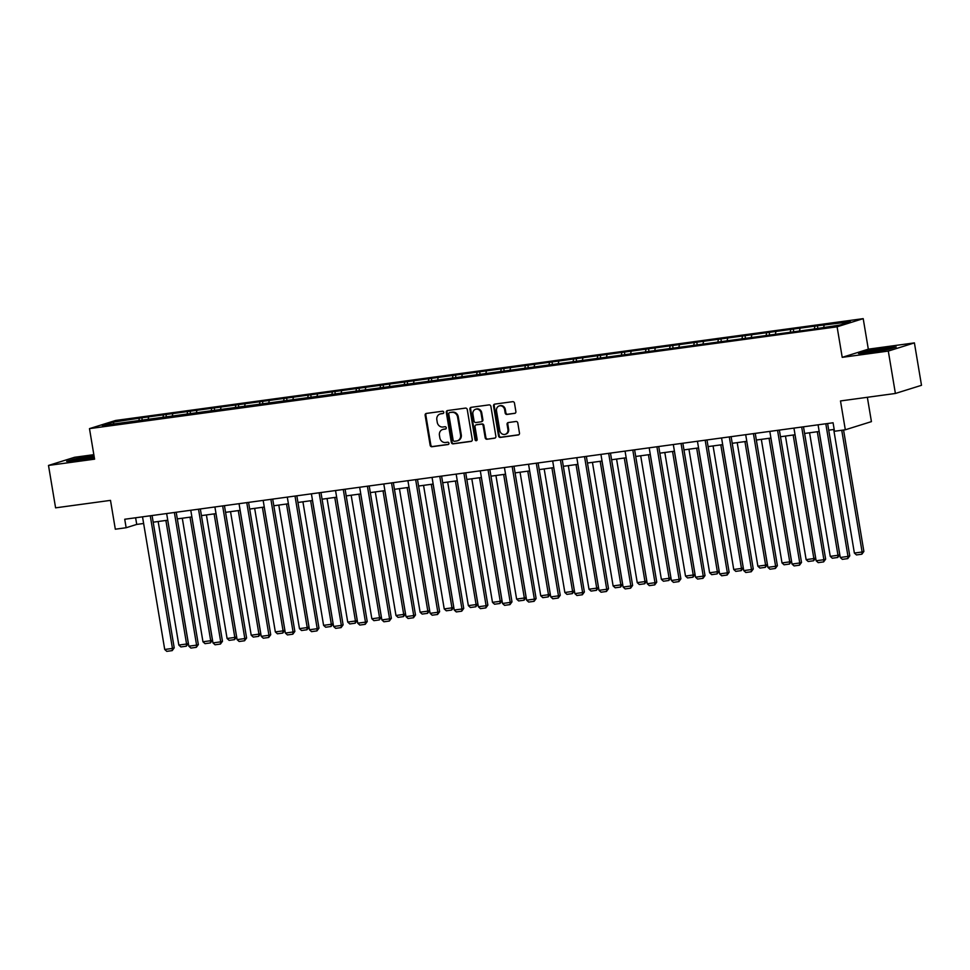 <?xml version="1.0" encoding="UTF-8"?>
<svg xmlns="http://www.w3.org/2000/svg" width="970" height="970" viewBox="0 0 970 970"><rect width="100%" height="100%" fill="white"/><g stroke="black" fill="none" stroke-linecap="round" stroke-linejoin="round"><path stroke-width="1.45" d="M443.763 412.25A1.188 1.067 -107.4 0 0 442.502 411.231L426.376 413.426A1.697 1.528 -107.4 0 0 425.139 415.305L430.146 445.266A1.697 1.528 -107.4 0 0 431.941 446.733L448.079 444.539A1.188 1.067 -107.4 0 0 447.679 442.199L445.594 442.49A5.408 4.886 -107.4 0 1 439.846 437.822L439.434 435.324A5.408 4.886 -107.4 0 1 443.399 429.334L445.485 429.043A1.188 1.067 -107.4 0 0 445.097 426.715L443.011 427.006A5.408 4.886 -107.4 0 1 437.252 422.338L436.839 419.84A5.408 4.886 -107.4 0 1 440.804 413.85L442.89 413.559A1.188 1.067 -107.4 0 0 443.763 412.25M514.646 413.414A1.697 1.528 -107.4 0 0 515.882 411.547L514.476 403.132A1.697 1.528 -107.4 0 0 512.681 401.677L494.761 404.114A1.697 1.528 -107.4 0 0 493.524 405.993L498.544 435.954A1.697 1.528 -107.4 0 0 500.338 437.421L518.247 434.972A1.697 1.528 -107.4 0 0 519.483 433.105L517.786 422.944A1.697 1.528 -107.4 0 0 515.991 421.489L508.328 422.532A1.697 1.528 -107.4 0 0 507.08 424.411L507.928 429.443A4.523 4.086 -107.4 0 1 499.805 430.547L496.507 410.819A4.523 4.086 -107.4 0 1 504.63 409.716L505.176 413.002A1.697 1.528 -107.4 0 0 506.97 414.457L515.082 413.281M93.835 454.663L74.605 457.282L48.5 465.442L55.593 507.843L110.495 500.374L115.321 529.208L126.148 527.728L124.73 519.253L833.072 422.774L834.491 431.262L845.319 429.783L871.424 421.623L867.35 397.288M888.302 351.067L914.407 342.895L868.32 349.176L842.215 357.348L888.302 351.067L895.395 393.468L840.493 400.95L845.319 429.783M842.215 357.348L837.098 326.805L89.482 428.631L115.588 420.471L863.203 318.645L837.098 326.805M48.5 465.442L94.587 459.162L89.482 428.631M467.261 409.57A1.697 1.528 -107.4 0 0 465.467 408.103L447.546 410.553A1.697 1.528 -107.4 0 0 446.309 412.42L451.329 442.393A1.697 1.528 -107.4 0 0 453.123 443.848L471.032 441.411A1.697 1.528 -107.4 0 0 472.281 439.531L467.261 409.57M471.153 407.327L489.074 404.89A1.697 1.528 -107.4 0 1 490.868 406.345L495.876 436.318A1.697 1.528 -107.4 0 1 494.639 438.185L486.976 439.24A1.697 1.528 -107.4 0 1 485.182 437.773L483.145 425.624A1.697 1.528 -107.4 0 0 481.35 424.169L476.258 424.86A1.697 1.528 -107.4 0 0 475.021 426.727L477.143 439.386A1.188 1.067 -107.4 0 1 475.021 439.677L469.916 409.207A1.697 1.528 -107.4 0 1 471.153 407.327M914.407 342.895L921.5 385.308L895.395 393.468M817.419 325.787L141.862 417.791L112.993 422.18L102.274 425.527L810.823 329.485L839.693 325.095L850.411 321.749L817.419 325.787L817.795 328.078M814.412 328.539L814.836 326.587M799.559 330.564L799.995 328.612M790.283 331.825L790.708 329.873M775.442 333.85L775.867 331.898M766.154 335.111L766.591 333.159M751.313 337.136L751.738 335.183M742.026 338.397L742.462 336.445M727.185 340.421L727.609 338.469M717.909 341.683L718.333 339.73M703.056 343.707L703.48 341.755M693.78 344.968L694.205 343.016M678.927 346.993L679.364 345.041M669.652 348.254L670.076 346.302M654.798 350.279L655.235 348.327M645.523 351.54L645.947 349.588M630.67 353.565L631.106 351.613M621.394 354.826L621.831 352.874M606.553 356.851L606.977 354.899M597.265 358.112L597.702 356.16M582.424 360.137L582.849 358.185M573.137 361.398L573.573 359.446M558.296 363.423L558.72 361.47M549.02 364.684L549.444 362.731M534.167 366.708L534.603 364.756M524.891 367.969L525.316 366.017M510.038 369.994L510.475 368.042M500.762 371.255L501.187 369.303M485.909 373.28L486.346 371.328M476.634 374.541L477.07 372.589M461.793 376.566L462.217 374.614M452.505 377.827L452.941 375.875M437.664 379.852L438.088 377.9M428.376 381.113L428.813 379.161M413.535 383.138L413.96 381.186M404.26 384.399L404.684 382.447M389.406 386.424L389.843 384.472M380.131 387.685L380.555 385.733M365.278 389.71L365.714 387.757M356.002 390.971L356.426 389.018M341.149 392.995L341.586 391.043M331.873 394.257L332.31 392.304M317.032 396.281L317.457 394.329M307.745 397.542L308.181 395.59M292.904 399.567L293.328 397.615M283.616 400.828L284.052 398.876M268.775 402.853L269.199 400.901M259.499 404.114L259.924 402.162M244.646 406.139L245.07 404.187M235.37 407.412L235.795 405.448M220.517 409.425L220.954 407.473M211.242 410.698L211.666 408.734M196.389 412.711L196.825 410.759M187.113 413.984L187.537 412.02M172.272 415.997L172.696 414.044M162.984 417.27L163.421 415.305M148.143 419.282L148.568 417.33M138.855 420.556L139.292 418.591M114.145 423.914L112.993 422.18M868.32 349.176L863.203 318.645M126.148 527.728L136.734 524.418L143.633 523.485M153.187 522.187L167.762 520.199M177.316 518.901L191.89 516.913M201.433 515.616L216.019 513.627M225.561 512.33L240.148 510.341M249.69 509.044L264.276 507.055M273.819 505.758L288.393 503.769M297.948 502.472L312.522 500.484M322.076 499.186L336.651 497.198M346.193 495.9L360.779 493.912M370.322 492.602L384.908 490.626M394.45 489.316L409.037 487.34M418.579 486.031L433.153 484.054M442.708 482.745L457.282 480.768M466.837 479.459L481.411 477.482M490.965 476.173L505.54 474.197M515.082 472.887L529.668 470.911M539.211 469.601L553.797 467.625M563.34 466.315L577.914 464.339M587.468 463.029L602.043 461.053M611.597 459.744L626.171 457.767M635.726 456.458L650.3 454.481M659.842 453.172L674.429 451.195M683.971 449.886L698.558 447.91M708.1 446.6L722.674 444.624M732.229 443.314L746.803 441.338M756.357 440.028L770.932 438.052M780.486 436.742L795.06 434.766M804.603 433.457L819.189 431.48M828.732 430.171L834.188 429.431M823.688 327.278L824.124 325.326M135.618 517.774L136.734 524.418M142.25 420.083L141.862 417.791M166.379 416.797L165.991 414.505M190.508 413.511L190.12 411.219M214.625 410.225L214.249 407.933M238.753 406.939L238.377 404.648M262.882 403.653L262.494 401.362M287.011 400.367L286.623 398.076M311.14 397.082L310.752 394.79M335.268 393.796L334.88 391.504M359.385 390.51L359.009 388.218M383.514 387.224L383.138 384.932M407.642 383.938L407.254 381.646M431.771 380.652L431.383 378.361M455.9 377.366L455.512 375.075M480.029 374.08L479.641 371.789M504.145 370.795L503.769 368.503M528.274 367.509L527.898 365.217M552.403 364.223L552.015 361.931M576.532 360.937L576.144 358.645M600.66 357.651L600.272 355.359M624.789 354.365L624.401 352.074M648.918 351.079L648.53 348.788M673.034 347.793L672.659 345.502M697.163 344.508L696.787 342.216M721.292 341.222L720.904 338.93M745.421 337.936L745.033 335.644M769.549 334.65L769.161 332.358M793.678 331.364L793.29 329.072M93.993 455.597L74.532 458.895L66.663 461.356L77.661 460.556L94.332 457.67M896.231 346.981L885.246 347.793L866.38 351.055L858.523 353.516L869.52 352.704L888.374 349.442L896.231 346.981M443.351 413.378L441.508 413.632A5.408 4.886 -107.4 0 0 440.78 413.79L440.077 414.008M442.672 429.492L443.375 429.274A5.408 4.886 -107.4 0 1 444.102 429.116L445.933 428.861M426.533 413.414A1.697 1.528 -107.4 0 0 425.842 415.087L430.85 445.048A1.697 1.528 -107.4 0 0 432.656 446.515L448.528 444.345M447.703 410.528A1.697 1.528 -107.4 0 0 447.012 412.201L452.032 442.162A1.697 1.528 -107.4 0 0 453.827 443.629L471.59 441.204M449.607 412.65A1.188 1.067 -107.4 0 0 448.746 413.96L453.148 440.271A1.188 1.067 -107.4 0 0 454.396 441.289L456.603 440.986A5.408 4.886 -107.4 0 0 460.568 434.996L457.561 417.015A5.408 4.886 -107.4 0 0 451.814 412.347L450.31 412.432A1.188 1.067 -107.4 0 0 450.007 412.529M457.331 440.829L458.034 440.61A5.408 4.886 -107.4 0 0 461.271 434.778L460.568 434.996M450.31 412.432L452.517 412.129A5.408 4.886 -107.4 0 1 458.264 416.797L461.271 434.778M495.197 437.991L486.976 439.24M476.525 424.775A1.697 1.528 -107.4 0 1 476.973 424.642L482.054 423.938A1.697 1.528 -107.4 0 1 483.848 425.406L485.885 437.555A1.697 1.528 -107.4 0 0 487.68 439.01M471.311 407.315A1.697 1.528 -107.4 0 0 470.62 408.988L475.724 439.446A1.188 1.067 -107.4 0 0 476.767 440.477M481.035 413.014A4.523 4.086 -107.4 0 0 472.911 414.117L474.075 421.065A1.697 1.528 -107.4 0 0 475.87 422.532L480.962 421.829A1.697 1.528 -107.4 0 0 482.199 419.962L481.035 413.014L481.738 412.796A4.523 4.086 -107.4 0 0 476.331 409.025L475.627 409.243M481.666 421.611A1.697 1.528 -107.4 0 0 482.902 419.743L482.199 419.962M481.738 412.796L482.902 419.743M499.211 405.945L499.926 405.727A4.523 4.086 -107.4 0 1 505.334 409.498L505.879 412.783A1.697 1.528 -107.4 0 0 507.674 414.238L515.191 413.22M505.224 434.317L505.928 434.099A4.523 4.086 -107.4 0 0 508.632 429.225L507.928 429.443M508.486 422.508A1.697 1.528 -107.4 0 0 507.795 424.181L508.632 429.225M494.918 404.09A1.697 1.528 -107.4 0 0 494.227 405.763L499.247 435.736A1.697 1.528 -107.4 0 0 501.041 437.191L518.792 434.778M165.882 520.453L186.567 644.007L178.832 645.062L158.158 521.508M188.325 643.449L186.301 646.202L186.567 644.007L188.325 643.449L167.701 520.199M186.301 646.202L180.893 646.941L178.832 645.062M150.253 515.773L172.454 648.421L174.212 647.863L152.072 515.531M142.517 516.828L164.718 649.476L172.454 648.421L172.187 650.615L166.779 651.355L164.718 649.476M174.212 647.863L172.187 650.615M94.151 456.543A11.204 0.727 -9.5 0 0 79.164 458.907A11.204 0.727 -9.5 0 0 74.617 460.35A11.204 0.727 -9.5 0 0 91.992 457.961A11.204 0.727 -9.5 0 0 94.296 457.44M68.494 461.223L74.932 459.21L94.054 455.985M882.021 349.151A11.204 0.727 -9.5 0 0 870.902 351.079A11.204 0.727 -9.5 0 0 866.477 352.51A11.204 0.727 -9.5 0 0 872.854 352.025A11.204 0.727 -9.5 0 0 888.423 348.836A11.204 0.727 -9.5 0 0 882.021 349.151M860.354 353.371L866.78 351.37L885.052 348.206L894.558 347.515M190.011 517.168L210.696 640.721L202.96 641.776L182.287 518.222M212.454 640.164L210.429 642.916L210.696 640.721L212.454 640.164L191.83 516.913M210.429 642.916L205.022 643.656L202.96 641.776M214.14 513.882L234.813 637.435L227.089 638.49L206.404 514.937M236.583 636.878L234.558 639.63L234.813 637.435L236.583 636.878L215.958 513.627M234.558 639.63L229.138 640.37L227.089 638.49M174.382 512.487L196.583 645.135L198.341 644.577L176.2 512.245M166.646 513.542L188.847 646.19L196.583 645.135L196.316 647.329L190.908 648.069L188.847 646.19M198.341 644.577L196.316 647.329M198.51 509.201L220.711 641.849L222.469 641.291L200.329 508.959M190.775 510.256L212.976 642.904L220.711 641.849L220.445 644.044L215.037 644.783L212.976 642.904M222.469 641.291L220.445 644.044M238.268 510.596L258.941 634.15L251.206 635.204L230.533 511.651M260.712 633.592L258.687 636.344L258.941 634.15L260.712 633.592L240.087 510.341M258.687 636.344L253.267 637.084L251.206 635.204M262.397 507.31L283.07 630.864L275.334 631.919L254.661 508.365M284.84 630.306L282.803 633.058L283.07 630.864L284.84 630.306L264.216 507.055M282.803 633.058L277.396 633.798L275.334 631.919M286.526 504.024L307.199 627.578L299.463 628.633L278.79 505.079M308.957 627.02L306.932 629.772L307.199 627.578L308.957 627.02L288.332 503.769M306.932 629.772L301.524 630.512L299.463 628.633M222.639 505.916L244.828 638.563L246.598 638.005L224.446 505.673M214.904 506.97L237.104 639.618L244.828 638.563L244.573 640.758L239.153 641.497L237.104 639.618M246.598 638.005L244.573 640.758M246.768 502.63L268.957 635.277L270.727 634.719L248.575 502.387M239.032 503.685L261.233 636.332L268.957 635.277L268.702 637.472L263.282 638.212L261.233 636.332M270.727 634.719L268.702 637.472M270.885 499.344L293.085 631.991L294.856 631.434L272.703 499.101M263.161 500.399L285.35 633.046L293.085 631.991L292.831 634.186L287.411 634.926L285.35 633.046M294.856 631.434L292.831 634.186M310.655 500.738L331.328 624.292L323.592 625.347L302.919 501.793M333.086 623.734L331.061 626.487L331.328 624.292L333.086 623.734L312.461 500.484M331.061 626.487L325.653 627.226L323.592 625.347M295.013 496.058L317.214 628.705L318.972 628.148L296.832 495.815M287.29 497.113L309.478 629.76L317.214 628.705L316.947 630.9L311.54 631.64L309.478 629.76M318.972 628.148L316.947 630.9M334.771 497.452L355.457 621.006L347.721 622.061L327.048 498.507M357.215 620.448L355.19 623.201L355.457 621.006L357.215 620.448L336.59 497.198M355.19 623.201L349.782 623.94L347.721 622.061M319.142 492.772L341.343 625.42L343.101 624.862L320.961 492.53M311.406 493.827L333.607 626.474L341.343 625.42L341.076 627.614L335.668 628.354L333.607 626.474M343.101 624.862L341.076 627.614M358.9 494.166L379.573 617.72L371.849 618.775L351.164 495.221M381.343 617.162L379.318 619.915L379.573 617.72L381.343 617.162L360.719 493.912M379.318 619.915L373.899 620.654L371.849 618.775M343.271 489.486L365.472 622.134L367.23 621.576L345.09 489.244M335.535 490.541L357.736 623.189L365.472 622.134L365.205 624.328L359.797 625.068L357.736 623.189M367.23 621.576L365.205 624.328M383.029 490.881L403.702 614.434L395.978 615.489L375.293 491.935M405.472 613.877L403.447 616.629L403.702 614.434L405.472 613.877L384.847 490.626M403.447 616.629L398.027 617.369L395.978 615.489M367.4 486.2L389.588 618.848L391.359 618.29L369.206 485.958M359.664 487.255L381.865 619.903L389.588 618.848L389.334 621.043L383.914 621.782L381.865 619.903M391.359 618.29L389.334 621.043M407.157 487.595L427.831 611.149L420.095 612.203L399.422 488.65M429.601 610.591L427.576 613.343L427.831 611.149L429.601 610.591L408.976 487.34M427.576 613.343L422.156 614.083L420.095 612.203M391.528 482.914L413.717 615.562L415.487 615.004L393.335 482.672M383.793 483.969L405.993 616.617L413.717 615.562L413.462 617.757L408.043 618.496L405.993 616.617M415.487 615.004L413.462 617.757M431.286 484.309L451.959 607.863L444.224 608.917L423.55 485.364M453.717 607.305L451.693 610.057L451.959 607.863L453.717 607.305L433.093 484.054M451.693 610.057L446.285 610.797L444.224 608.917M415.645 479.629L437.846 612.276L439.616 611.718L417.464 479.386M407.921 480.683L430.11 613.331L437.846 612.276L437.591 614.471L432.171 615.21L430.11 613.331M439.616 611.718L437.591 614.471M455.415 481.023L476.088 604.577L468.352 605.632L447.679 482.078M477.846 604.019L475.821 606.771L476.088 604.577L477.846 604.019L457.222 480.768M475.821 606.771L470.414 607.511L468.352 605.632M439.774 476.343L461.975 608.99L463.733 608.433L441.592 476.1M432.05 477.398L454.239 610.045L461.975 608.99L461.708 611.185L456.3 611.924L454.239 610.045M463.733 608.433L461.708 611.185M479.532 477.737L500.217 601.291L492.481 602.346L471.808 478.792M501.975 600.733L499.95 603.486L500.217 601.291L501.975 600.733L481.35 477.482M499.95 603.486L494.542 604.225L492.481 602.346M463.902 473.057L486.103 605.704L487.861 605.147L465.721 472.814M456.167 474.112L478.368 606.759L486.103 605.704L485.837 607.899L480.429 608.639L478.368 606.759M487.861 605.147L485.837 607.899M503.66 474.451L524.333 598.005L516.61 599.06L495.925 475.506M526.104 597.447L524.079 600.2L524.333 598.005L526.104 597.447L505.479 474.197M524.079 600.2L518.659 600.939L516.61 599.06M488.031 469.771L510.232 602.418L511.99 601.861L489.85 469.528M480.295 470.826L502.496 603.473L510.232 602.418L509.965 604.613L504.558 605.353L502.496 603.473M511.99 601.861L509.965 604.613M527.789 471.165L548.462 594.719L540.739 595.774L520.053 472.22M550.232 594.161L548.208 596.914L548.462 594.719L550.232 594.161L529.608 470.911M548.208 596.914L542.788 597.653L540.739 595.774M512.16 466.485L534.361 599.133L536.119 598.575L513.979 466.243M504.424 467.54L526.625 600.188L534.361 599.133L534.094 601.327L528.686 602.067L526.625 600.188M536.119 598.575L534.094 601.327M551.918 467.879L572.591 591.433L564.855 592.488L544.182 468.934M574.361 590.875L572.336 593.628L572.591 591.433L574.361 590.875L553.737 467.625M572.336 593.628L566.916 594.367L564.855 592.488M536.289 463.199L558.477 595.847L560.248 595.289L538.095 462.957M528.553 464.254L550.754 596.902L558.477 595.847L558.223 598.041L552.803 598.781L550.754 596.902M560.248 595.289L558.223 598.041M576.047 464.594L596.72 588.147L588.984 589.202L568.311 465.649M598.478 587.59L596.453 590.342L596.72 588.147L598.478 587.59L577.853 464.339M596.453 590.342L591.045 591.082L588.984 589.202M560.417 459.913L582.606 592.561L584.376 592.003L562.224 459.671M552.682 460.968L574.87 593.616L582.606 592.561L582.352 594.755L576.932 595.495L574.87 593.616M584.376 592.003L582.352 594.755M600.175 461.308L620.848 584.861L613.113 585.916L592.44 462.363M622.607 584.304L620.582 587.056L620.848 584.861L622.607 584.304L601.982 461.053M620.582 587.056L615.174 587.796L613.113 585.916M584.534 456.627L606.735 589.275L608.505 588.717L586.353 456.385M576.811 457.682L598.999 590.33L606.735 589.275L606.468 591.47L601.06 592.209L598.999 590.33M608.505 588.717L606.468 591.47M624.292 458.022L644.977 581.576L637.241 582.63L616.568 459.077M646.735 581.018L644.711 583.77L644.977 581.576L646.735 581.018L626.111 457.767M644.711 583.77L639.303 584.51L637.241 582.63M608.663 453.342L630.864 585.989L632.622 585.431L610.482 453.099M600.927 454.396L623.128 587.044L630.864 585.989L630.597 588.184L625.189 588.923L623.128 587.044M632.622 585.431L630.597 588.184M648.421 454.736L669.106 578.29L661.37 579.345L640.697 455.791M670.864 577.732L668.839 580.484L669.106 578.29L670.864 577.732L650.239 454.481M668.839 580.484L663.419 581.224L661.37 579.345M632.792 450.056L654.993 582.703L656.751 582.145L634.61 449.813M625.056 451.111L647.257 583.758L654.993 582.703L654.726 584.898L649.318 585.637L647.257 583.758M656.751 582.145L654.726 584.898M672.549 451.45L693.223 575.004L685.499 576.059L664.814 452.505M694.993 574.446L692.968 577.198L693.223 575.004L694.993 574.446L674.368 451.195M692.968 577.198L687.548 577.938L685.499 576.059M656.92 446.77L679.121 579.417L680.879 578.86L658.739 446.527M649.185 447.825L671.385 580.472L679.121 579.417L678.854 581.612L673.447 582.352L671.385 580.472M680.879 578.86L678.854 581.612M696.678 448.164L717.351 571.718L709.616 572.773L688.942 449.219M719.122 571.16L717.097 573.913L717.351 571.718L719.122 571.16L698.497 447.91M717.097 573.913L711.677 574.652L709.616 572.773M681.049 443.484L703.238 576.131L705.008 575.574L682.856 443.241M673.313 444.539L695.514 577.186L703.238 576.131L702.983 578.326L697.563 579.066L695.514 577.186M705.008 575.574L702.983 578.326M720.807 444.878L741.48 568.432L733.744 569.487L713.071 445.933M743.25 567.874L741.213 570.627L741.48 568.432L743.25 567.874L722.614 444.624M741.213 570.627L735.806 571.366L733.744 569.487M705.178 440.198L727.367 572.846L729.137 572.288L706.985 439.956M697.442 441.253L719.631 573.9L727.367 572.846L727.112 575.04L721.692 575.78L719.631 573.9M729.137 572.288L727.112 575.04M744.936 441.592L765.609 565.146L757.873 566.201L737.2 442.647M767.367 564.588L765.342 567.341L765.609 565.146L767.367 564.588L746.742 441.338M765.342 567.341L759.934 568.08L757.873 566.201M729.294 436.912L751.495 569.56L753.266 569.002L731.113 436.67M721.571 437.967L743.76 570.615L751.495 569.56L751.241 571.754L745.821 572.494L743.76 570.615M753.266 569.002L751.241 571.754M769.052 438.307L789.738 561.86L782.002 562.915L761.329 439.361M791.496 561.303L789.471 564.055L789.738 561.86L791.496 561.303L770.871 438.052M789.471 564.055L784.063 564.795L782.002 562.915M753.423 433.626L775.624 566.274L777.382 565.716L755.242 433.384M745.688 434.681L767.888 567.329L775.624 566.274L775.357 568.468L769.95 569.208L767.888 567.329M777.382 565.716L775.357 568.468M793.181 435.021L813.866 558.574L806.131 559.629L785.457 436.076M815.624 558.017L813.6 560.769L813.866 558.574L815.624 558.017L795 434.766M813.6 560.769L808.192 561.509L806.131 559.629M777.552 430.34L799.753 562.988L801.511 562.43L779.371 430.098M769.816 431.395L792.017 564.043L799.753 562.988L799.486 565.183L794.078 565.922L792.017 564.043M801.511 562.43L799.486 565.183M817.31 431.735L837.983 555.289L830.259 556.343L809.574 432.79M839.753 554.731L837.728 557.483L837.983 555.289L839.753 554.731L819.129 431.48M837.728 557.483L832.308 558.223L830.259 556.343M801.681 427.055L823.882 559.702L825.64 559.144L803.499 426.812M793.945 428.109L816.146 560.757L823.882 559.702L823.615 561.897L818.207 562.636L816.146 560.757M825.64 559.144L823.615 561.897M841.742 430.268L862.112 552.003L854.376 553.058L833.703 429.504M863.882 551.445L861.857 554.197L862.112 552.003L863.882 551.445L843.56 430.025M861.857 554.197L856.437 554.937L854.376 553.058M825.809 423.769L847.998 556.416L849.769 555.858L827.616 423.526M818.074 424.824L840.275 557.471L847.998 556.416L847.744 558.611L842.324 559.35L840.275 557.471M849.769 555.858L847.744 558.611M441.508 413.632L440.804 413.85M444.102 429.116L443.399 429.334M432.656 446.515L431.941 446.733M430.85 445.048L430.146 445.266M425.842 415.087L425.139 415.305M453.827 443.629L453.123 443.848M452.032 442.162L451.329 442.393M447.012 412.201L446.309 412.42M458.264 416.797L457.561 417.015M452.517 412.129L451.814 412.347M485.885 437.555L485.182 437.773M483.848 425.406L483.145 425.624M482.054 423.938L481.35 424.169M476.973 424.642L476.258 424.86M475.724 439.446L475.021 439.677M470.62 408.988L469.916 409.207M507.674 414.238L506.97 414.457M505.879 412.783L505.176 413.002M505.334 409.498L504.63 409.716M507.795 424.181L507.08 424.411M501.041 437.191L500.338 437.421M499.247 435.736L498.544 435.954M494.227 405.763L493.524 405.993M450.153 412.468L449.45 412.686M476.743 424.69L476.04 424.908M481.896 421.562L481.181 421.78"/></g></svg>
